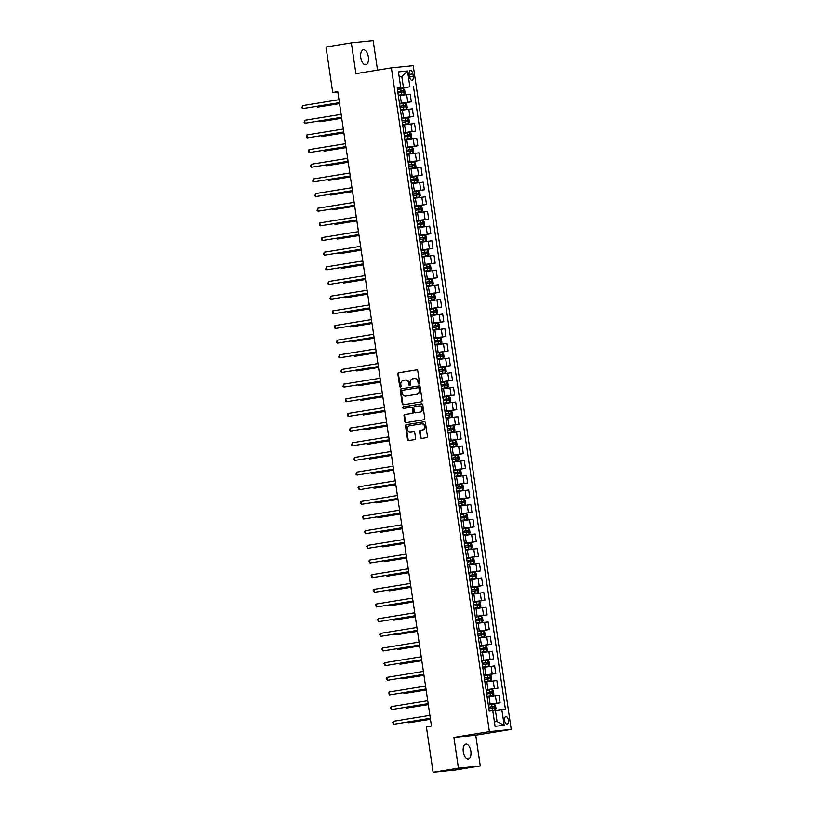 <?xml version="1.0" encoding="UTF-8"?>
<svg xmlns="http://www.w3.org/2000/svg" width="813" height="813" viewBox="0 0 813 813"><rect width="100%" height="100%" fill="white"/><g stroke="black" fill="none" stroke-linecap="round" stroke-linejoin="round"><path stroke-width="1.22" d="M419 384.031A0.813 0.701 -95.8 0 0 419.579 383.106L417.77 370.88A1.169 1.006 -95.8 0 0 416.612 369.885L398.685 372.811A1.169 1.006 -95.8 0 0 397.862 374.122L399.671 386.358A0.813 0.701 -95.8 0 0 401.063 386.124L400.829 384.549A3.73 3.222 -95.8 0 1 403.472 380.342L404.965 380.098A3.73 3.222 -95.8 0 1 405.128 380.078A3.73 3.222 -95.8 0 1 408.695 383.258L408.929 384.844A0.813 0.701 -95.8 0 0 410.321 384.62L410.087 383.035A3.73 3.222 -95.8 0 1 412.73 378.828L414.224 378.584A3.73 3.222 -95.8 0 1 414.386 378.563A3.73 3.222 -95.8 0 1 417.953 381.754L418.187 383.34A0.813 0.701 -95.8 0 0 419 384.031M470.859 751.182A7.591 3.791 80.7 0 0 465.859 744.078A7.591 3.791 80.7 0 0 463.308 751.954A7.591 3.791 80.7 0 0 468.308 759.057A7.591 3.791 80.7 0 0 470.859 751.182M368.34 56.91A7.591 3.791 80.7 0 0 363.34 49.806A7.591 3.791 80.7 0 0 360.789 57.682A7.591 3.791 80.7 0 0 365.779 64.786A7.591 3.791 80.7 0 0 368.34 56.91M508.379 720.186A3.791 1.89 80.7 0 0 505.879 716.639A3.791 1.89 80.7 0 0 504.599 720.572A3.791 1.89 80.7 0 0 507.099 724.129A3.791 1.89 80.7 0 0 508.379 720.186M420.423 437.465A1.169 1.006 -95.8 0 0 421.581 438.451L426.612 437.628A1.169 1.006 -95.8 0 0 427.435 436.317L425.433 422.74A1.169 1.006 -95.8 0 0 424.264 421.744L406.348 424.671A1.169 1.006 -95.8 0 0 405.524 425.982L407.526 439.569A1.169 1.006 -95.8 0 0 408.695 440.555L414.762 439.569A1.169 1.006 -95.8 0 0 415.595 438.248L414.732 432.435A1.169 1.006 -95.8 0 0 413.563 431.449L410.555 431.937A3.11 2.693 -95.8 0 1 409.65 425.778L421.439 423.858A3.11 2.693 -95.8 0 1 422.354 430.016L420.382 430.341A1.169 1.006 -95.8 0 0 419.559 431.652L420.423 437.465L421.012 437.404A1.169 1.006 -95.8 0 0 421.927 438.4M453.918 737.432L458.461 768.214L433.116 772.35L454.934 770.135L480.29 765.998L475.747 735.216L511.235 729.424L489.406 731.639L453.918 737.432L475.747 735.216M377.537 70.121L373.177 40.65L351.358 42.865L355.901 73.648L391.388 67.865L489.406 731.639M351.358 42.865L326.003 47.002L332.71 92.448L337.832 91.93M433.116 772.35L426.398 726.903L431.469 726.08L337.781 91.615L332.71 92.448M421.327 401.835A1.169 1.006 -95.8 0 0 422.15 400.514L420.148 386.937A1.169 1.006 -95.8 0 0 418.98 385.951L401.063 388.868A1.169 1.006 -95.8 0 0 400.24 390.179L402.242 403.766A1.169 1.006 -95.8 0 0 403.411 404.752L421.327 401.835M422.79 404.833L424.793 418.421A1.169 1.006 -95.8 0 1 423.969 419.732L406.053 422.658A1.169 1.006 -95.8 0 1 404.884 421.662L404.031 415.85A1.169 1.006 -95.8 0 1 404.854 414.539L412.12 413.35A1.169 1.006 -95.8 0 0 412.943 412.039L412.374 408.187A1.169 1.006 -95.8 0 0 411.205 407.191L403.644 408.431A0.813 0.701 -95.8 0 1 403.411 406.815L421.622 403.848A1.169 1.006 -95.8 0 1 422.79 404.833M409.224 74.268L409.6 76.849A3.679 1.839 80.7 0 0 412.028 80.284A3.679 1.839 80.7 0 0 413.258 76.473L412.882 73.892A3.679 1.839 80.7 0 0 410.463 70.446A3.679 1.839 80.7 0 0 409.224 74.268M511.235 729.424L413.217 65.65L391.388 67.865M397.272 88.454L400.789 87.743L397.222 88.099L489.182 710.836L492.749 710.471L495.087 726.304L504.172 725.379L497.068 721.588L495.422 710.45L492.81 710.877M400.789 87.743L398.451 71.91L407.537 70.985L409.874 86.818L397.313 88.719M397.364 89.074L409.874 86.818M413.451 86.452L505.401 709.18L501.834 709.546L504.172 725.379M458.461 768.214L480.29 765.998M399.203 77.001L401.815 76.574L399.183 76.839M403.461 87.713L401.815 76.574L407.537 70.985M488.288 704.769L500.107 702.839L488.237 704.414M500.107 702.839L498.979 695.217L487.109 696.792M486.123 690.115L497.942 688.184L486.072 689.759M497.942 688.184L496.814 680.562L484.944 682.127M483.959 675.451L495.778 673.52L483.908 675.095M495.778 673.52L494.65 665.898L482.78 667.473M481.794 660.796L493.613 658.865L481.743 660.441M493.613 658.865L492.485 651.243L480.615 652.809M479.629 646.132L491.448 644.201L479.579 645.776M491.448 644.201L490.32 636.579L478.451 638.154M477.465 631.477L489.284 629.547L477.414 631.122M489.284 629.547L488.156 621.925L476.286 623.49M475.3 616.813L487.119 614.882L475.249 616.457M487.119 614.882L485.991 607.26L474.121 608.835M473.136 602.159L484.955 600.228L473.085 601.803M484.955 600.228L483.826 592.606L471.957 594.171M470.971 587.494L482.79 585.563L470.92 587.138M482.79 585.563L481.662 577.941L469.792 579.517M468.806 572.84L480.625 570.909L468.755 572.484M480.625 570.909L479.497 563.287L467.627 564.852M466.642 558.175L478.461 556.244L466.591 557.82M478.461 556.244L477.333 548.623L465.463 550.198M464.477 543.521L476.296 541.59L464.426 543.165M476.296 541.59L475.168 533.968L463.298 535.533M462.312 528.856L474.131 526.926L462.262 528.501M474.131 526.926L473.003 519.304L461.134 520.879M460.148 514.202L471.967 512.271L460.097 513.846M471.967 512.271L470.839 504.649L458.969 506.214M457.983 499.538L469.802 497.607L457.932 499.182M469.802 497.607L468.674 489.985L456.804 491.56M455.819 484.883L467.638 482.952L455.768 484.528M467.638 482.952L466.51 475.331L454.64 476.896M453.654 470.219L465.473 468.288L453.603 469.863M465.473 468.288L464.345 460.666L452.475 462.241M451.489 455.565L463.308 453.634L451.439 455.209M463.308 453.634L462.18 446.012L450.311 447.577M449.325 440.9L461.144 438.969L449.264 440.544M461.144 438.969L460.016 431.347L448.146 432.923M447.16 426.246L458.979 424.315L447.099 425.89M458.979 424.315L457.851 416.693L445.981 418.258M444.996 411.581L456.815 409.65L444.935 411.226M456.815 409.65L455.687 402.029L443.817 403.604M442.831 396.927L454.65 394.996L442.77 396.571M454.65 394.996L453.522 387.374L441.652 388.939M440.666 382.262L452.485 380.332L440.605 381.907M452.485 380.332L451.357 372.71L439.487 374.285M438.502 367.608L450.321 365.677L438.441 367.252M450.321 365.677L449.193 358.055L437.323 359.62M436.337 352.944L448.156 351.013L436.276 352.588M448.156 351.013L447.028 343.391L435.158 344.966M434.172 338.289L445.991 336.358L434.112 337.934M445.991 336.358L444.863 328.737L432.994 330.302M432.008 323.625L443.827 321.694L431.947 323.269M443.827 321.694L442.699 314.072L430.829 315.647M429.843 308.97L441.662 307.04L429.782 308.615M441.662 307.04L440.534 299.418L428.664 300.983M427.679 294.306L439.498 292.375L427.618 293.95M439.498 292.375L438.37 284.753L426.5 286.328M425.514 279.652L437.333 277.721L425.453 279.296M437.333 277.721L436.205 270.099L424.335 271.664M423.349 264.987L435.168 263.056L423.288 264.632M435.168 263.056L434.04 255.434L422.171 257.01M421.185 250.333L433.004 248.402L421.124 249.977M433.004 248.402L431.876 240.78L420.006 242.355M419.02 235.668L430.839 233.738L418.959 235.313M430.839 233.738L429.711 226.116L417.841 227.691M416.856 221.014L428.675 219.083L416.795 220.658M428.675 219.083L427.547 211.461L415.677 213.036M414.691 206.35L426.51 204.419L414.63 205.994M426.51 204.419L425.382 196.797L413.512 198.372M412.526 191.695L424.345 189.764L412.465 191.34M424.345 189.764L423.217 182.142L411.348 183.718M410.352 177.031L422.181 175.1L410.301 176.675M422.181 175.1L421.053 167.478L409.183 169.053M408.187 162.376L420.016 160.446L408.136 162.021M420.016 160.446L418.888 152.824L407.018 154.399M406.022 147.712L417.852 145.781L405.972 147.356M417.852 145.781L416.723 138.159L404.854 139.734M403.858 133.058L415.677 131.127L403.807 132.702M415.677 131.127L414.559 123.505L402.689 125.08M401.693 118.393L413.512 116.462L401.642 118.037M413.512 116.462L412.394 108.84L400.524 110.416M399.529 103.739L411.348 101.808L399.478 103.383M411.348 101.808L410.23 94.186L398.36 95.761M494.436 721.853L497.068 721.588M495.422 710.45L501.834 709.546M419.254 383.929A0.813 0.701 -95.8 0 1 418.776 383.279L418.543 381.693A3.73 3.222 -95.8 0 0 414.976 378.502A3.73 3.222 -95.8 0 0 414.813 378.533M405.555 380.037A3.73 3.222 -95.8 0 1 405.717 380.017A3.73 3.222 -95.8 0 1 409.285 383.197L409.518 384.783A0.813 0.701 -95.8 0 0 409.996 385.433M416.856 369.885L399.285 372.75A1.169 1.006 -95.8 0 0 398.451 374.061L400.26 386.297A0.813 0.701 -95.8 0 0 400.738 386.947M419.223 385.941L401.652 388.807A1.169 1.006 -95.8 0 0 400.829 390.118L402.831 403.705A1.169 1.006 -95.8 0 0 403.746 404.701M418.939 388.431A0.813 0.701 -95.8 0 0 418.126 387.74L402.394 390.301A0.813 0.701 -95.8 0 0 401.815 391.226L402.059 392.892A3.73 3.222 -95.8 0 0 405.626 396.073A3.73 3.222 -95.8 0 0 405.789 396.053L416.541 394.305A3.73 3.222 -95.8 0 0 419.183 390.098L418.939 388.431L419.528 388.37A0.813 0.701 -95.8 0 0 418.715 387.679L418.197 387.73M406.043 396.033A3.73 3.222 -95.8 0 0 406.215 396.012A3.73 3.222 -95.8 0 0 406.378 395.992L405.789 396.053M419.528 388.37L419.772 390.037A3.73 3.222 -95.8 0 1 417.13 394.244L406.378 395.992M411.317 407.181L411.795 407.14A1.169 1.006 -95.8 0 1 412.963 408.126L413.532 411.978A1.169 1.006 -95.8 0 1 412.709 413.299L405.443 414.478A1.169 1.006 -95.8 0 0 404.62 415.789L405.474 421.601A1.169 1.006 -95.8 0 0 406.388 422.597M421.876 403.837L404 406.754A0.813 0.701 -95.8 0 0 404.02 408.37M419.66 412.12A3.11 2.693 -95.8 0 0 418.746 405.961L414.589 406.642A1.169 1.006 -95.8 0 0 413.766 407.953L414.335 411.815A1.169 1.006 -95.8 0 0 415.504 412.801L420.25 412.069A3.11 2.693 -95.8 0 0 419.335 405.911L419.03 405.941M415.992 412.75A1.169 1.006 -95.8 0 0 416.093 412.74L415.504 412.801M420.25 412.069L416.093 412.74M421.723 423.827L422.028 423.797A3.11 2.693 -95.8 0 1 422.943 429.955L420.971 430.28A1.169 1.006 -95.8 0 0 420.148 431.591L421.012 437.404M410.87 431.906A3.11 2.693 -95.8 0 0 411.144 431.876L410.555 431.937M413.817 431.449L411.144 431.876M424.518 421.744L406.937 424.61A1.169 1.006 -95.8 0 0 406.114 425.921L408.116 439.508A1.169 1.006 -95.8 0 0 409.03 440.504M398.279 95.273L404.112 94.42L405.118 93.119L404.6 89.603L403.248 88.556L397.415 89.369M403.278 88.576L404.132 94.389L398.279 95.233M317.568 106.29L317.69 107.082L319.163 106.94L339.549 103.607M397.953 93.007L403.218 92.255L403.004 90.843L397.74 91.595L401.551 91.086L401.754 92.489M316.755 106.422L317.69 107.082L339.539 103.525M339.407 102.641L302.944 108.586L302.507 105.649L338.98 99.704M339.428 102.723L302.944 108.586L301.938 107.875L302.507 105.649M406.276 109.074L400.443 109.887L406.276 109.074L407.283 107.783L406.764 104.267L405.413 103.21L399.579 104.023M319.733 120.944L319.855 121.747L321.328 121.594L341.714 118.271M400.118 107.662L405.392 106.91L405.169 105.507L399.905 106.259M399.915 106.3L403.715 105.741L403.919 107.153M318.92 121.086L319.855 121.747L341.704 118.18M402.608 124.592L408.441 123.739L409.447 122.438L408.929 118.922L407.577 117.875L401.744 118.688M408.441 123.739L402.608 124.552M321.897 135.608L322.019 136.401L323.493 136.259L343.879 132.926M402.283 122.326L407.557 121.574L407.333 120.161L402.069 120.913L405.88 120.405L406.083 121.808M321.084 135.741L322.019 136.401L343.869 132.844M410.606 138.393L404.772 139.206L410.606 138.393L411.612 137.102L411.093 133.586L409.742 132.529L403.909 133.342M324.062 150.263L324.184 151.066L325.657 150.913L346.043 147.59M404.447 136.98L409.722 136.228L409.498 134.826L404.234 135.578M404.244 135.619L408.045 135.06L408.248 136.472M323.249 150.405L324.184 151.066L346.033 147.499M341.572 117.296L305.109 123.241L304.672 120.314L341.145 114.369M341.592 117.387L305.109 123.241L304.103 122.539L304.672 120.314M343.736 131.96L307.273 137.905L306.836 134.968L343.31 129.023M343.757 132.041L307.273 137.905L306.267 137.194L306.836 134.968M345.901 146.614L309.438 152.559L309.001 149.633L345.474 143.688M345.921 146.706L309.438 152.559L308.432 151.858L309.001 149.633M406.947 153.911L412.77 153.057L413.776 151.757L413.258 148.24L411.906 147.194L406.073 148.007M412.77 153.057L406.937 153.87M326.226 164.927L326.348 165.72L327.822 165.578L348.208 162.244M406.612 151.645L411.886 150.893L411.663 149.48L406.398 150.232L410.209 149.724L410.413 151.127M325.413 165.059L326.348 165.72L348.198 162.163M348.066 161.279L311.603 167.224L311.166 164.287L347.639 158.342M348.086 161.36L311.603 167.224L310.596 166.513L311.166 164.287M414.935 167.712L409.102 168.525L414.935 167.712L415.941 166.421L415.423 162.905L414.071 161.848L408.238 162.661M328.391 179.582L328.513 180.384L329.987 180.232L350.373 176.909M408.776 166.299L414.041 165.547L413.827 164.145L408.563 164.897M408.573 164.937L412.374 164.378L412.577 165.791M327.578 179.724L328.513 180.384L350.362 176.817M411.276 183.23L417.099 182.376L418.106 181.075L417.587 177.559L416.266 176.533L410.402 177.325M416.266 176.533L417.12 182.346L411.266 183.189M330.556 194.246L330.678 195.039L332.151 194.896L352.537 191.563M410.941 180.964L416.215 180.212L415.992 178.799L410.728 179.551L414.539 179.043L414.742 180.445M329.743 194.378L330.678 195.039L352.527 191.482M413.441 197.884L419.264 197.031L420.27 195.74L419.752 192.224L418.4 191.167L412.567 191.98M419.264 197.031L413.431 197.844M332.73 208.9L332.842 209.703L334.316 209.551L354.702 206.228M413.106 195.618L418.38 194.866L418.156 193.464L412.892 194.216M412.902 194.256L416.703 193.697L416.906 195.11M331.907 209.043L332.842 209.703L354.692 206.136M415.606 212.549L421.429 211.695L422.435 210.394L421.917 206.878L420.595 205.852L414.732 206.644M420.595 205.852L421.449 211.665L415.595 212.508M334.895 223.565L335.007 224.358L336.48 224.215L356.866 220.882M415.27 210.282L420.545 209.53L420.321 208.118L415.057 208.87M415.067 208.911L418.868 208.362L419.071 209.764M334.072 223.697L335.007 224.358L356.856 220.801M423.593 226.349L417.76 227.162L423.593 226.349L424.599 225.059L424.081 221.543L422.73 220.486L416.896 221.299M337.06 238.219L337.171 239.022L338.645 238.87L359.031 235.546M417.435 224.937L422.709 224.185L422.486 222.782L417.221 223.534M417.232 223.575L421.032 223.016L421.236 224.429M336.236 238.361L337.171 239.022L359.021 235.455M350.23 175.933L313.767 181.878L313.33 178.951L349.803 173.006M350.251 176.025L313.767 181.878L312.761 181.177L313.33 178.951M352.395 190.598L315.932 196.543L315.495 193.606L351.968 187.661M352.415 190.679L315.932 196.543L314.926 195.831L315.495 193.606M354.559 205.252L318.096 211.197L317.659 208.27L354.133 202.325M354.58 205.343L318.096 211.197L317.09 210.496L317.659 208.27M356.724 219.917L320.261 225.862L319.824 222.925L356.297 216.98M356.744 219.998L320.261 225.862L319.255 225.15L319.824 222.925M358.889 234.571L322.426 240.516L321.989 237.589L358.462 231.634M358.909 234.662L322.426 240.516L321.42 239.815L321.989 237.589M419.935 241.868L425.758 241.014L426.764 239.713L426.246 236.197L424.894 235.15L419.061 235.963M425.758 241.014L419.925 241.827M339.224 252.884L339.336 253.676L340.81 253.534L361.206 250.201M419.599 239.601L424.864 238.849L424.65 237.437L419.386 238.189L423.197 237.681L423.4 239.083M338.401 253.016L339.336 253.676L361.185 250.119M361.053 249.225L324.59 255.18L324.153 252.243L360.626 246.298M361.074 249.317L324.59 255.18L323.584 254.469L324.153 252.243M427.923 255.668L422.089 256.481L427.923 255.668L428.929 254.378L428.41 250.861L427.059 249.804L421.225 250.617M341.389 267.538L341.501 268.341L342.974 268.188L363.37 264.865M421.764 254.256L427.038 253.504L426.815 252.101L421.551 252.853M421.561 252.894L425.362 252.335L425.565 253.747M340.566 267.68L341.501 268.341L363.35 264.774M363.218 263.89L326.755 269.835L326.318 266.908L362.791 260.953M363.238 263.981L326.755 269.835L325.749 269.133L326.318 266.908M424.264 271.186L430.087 270.333L431.093 269.032L430.575 265.516L429.223 264.469L423.39 265.282M430.087 270.333L424.254 271.146M343.553 282.202L343.665 282.995L345.139 282.853L365.535 279.52M423.929 268.92L429.203 268.168L428.979 266.755L423.715 267.507L427.526 266.999L427.729 268.402M342.73 282.335L343.665 282.995L365.515 279.438M365.383 278.544L328.919 284.499L328.482 281.562L364.956 275.617M365.403 278.635L328.919 284.499L327.913 283.788L328.482 281.562M432.252 284.987L426.419 285.8L432.252 284.987L433.258 283.696L432.74 280.18L431.388 279.123L425.555 279.936M345.718 296.857L345.83 297.66L347.303 297.507L367.7 294.184M426.093 283.574L431.368 282.822L431.144 281.42L425.88 282.172M425.89 282.213L429.691 281.654L429.894 283.066M344.895 296.999L345.83 297.66L367.679 294.093M367.547 293.208L331.084 299.154L330.647 296.227L367.12 290.271M367.567 293.3L331.084 299.154L330.078 298.452L330.647 296.227M428.593 300.505L434.416 299.651L435.422 298.351L434.904 294.834L433.553 293.788L427.719 294.601M434.416 299.651L428.583 300.464M347.883 311.521L347.994 312.314L349.468 312.172L369.864 308.838M428.258 298.239L433.532 297.487L433.309 296.074L428.045 296.826L431.855 296.318L432.059 297.721M347.06 311.653L347.994 312.314L369.844 308.757M369.712 307.863L333.249 313.818L332.812 310.881L369.285 304.936M369.732 307.954L333.249 313.818L332.243 313.107L332.812 310.881M436.581 314.306L430.748 315.119L436.581 314.306L437.587 313.015L437.069 309.499L435.717 308.442L429.884 309.255M350.047 326.176L350.159 326.978L351.633 326.826L372.029 323.503M430.423 312.893L435.687 312.141L435.473 310.739L430.209 311.491M430.219 311.531L434.02 310.973L434.223 312.385M349.224 326.318L350.159 326.978L372.008 323.411M371.876 322.527L335.413 328.472L334.976 325.546L371.45 319.59M371.897 322.619L335.413 328.472L334.407 327.771L334.976 325.546M432.923 329.824L438.746 328.97L439.752 327.669L439.233 324.153L437.912 323.127L432.049 323.92M438.746 328.97L432.912 329.783M352.212 340.84L352.324 341.633L353.797 341.49L374.193 338.157M432.587 327.558L437.861 326.806L437.638 325.393L432.374 326.145L436.185 325.637L436.388 327.039M437.912 323.127L438.766 328.93M351.389 340.972L352.324 341.633L374.173 338.076M435.087 344.478L440.91 343.625L441.916 342.334L441.398 338.818L440.046 337.761L434.213 338.574M440.91 343.625L435.077 344.438M354.377 355.494L354.488 356.297L355.962 356.145L376.358 352.822M434.752 342.212L440.026 341.46L439.803 340.058L434.538 340.81M434.549 340.85L438.349 340.291L438.553 341.704M353.553 355.637L354.488 356.297L376.338 352.73M437.252 359.143L443.075 358.289L444.081 356.988L443.563 353.472L442.242 352.446L436.378 353.238M443.075 358.289L437.242 359.102M356.541 370.159L356.653 370.952L358.127 370.809L378.523 367.476M436.916 356.877L442.191 356.124L441.967 354.712L436.703 355.464M436.713 355.505L440.514 354.956L440.717 356.358M442.242 352.446L443.095 358.248M355.718 370.291L356.653 370.952L378.502 367.395M445.239 372.943L439.406 373.756L445.239 372.943L446.246 371.653L445.727 368.137L444.376 367.08L438.542 367.893M358.706 384.813L358.818 385.616L360.291 385.464L380.687 382.14M439.081 371.531L444.355 370.779L444.132 369.376L438.868 370.128M438.878 370.169L442.679 369.61L442.882 371.023M357.883 384.956L358.818 385.616L380.667 382.049M441.581 388.462L447.404 387.608L448.41 386.307L447.892 382.791L446.54 381.744L440.707 382.557M447.404 387.608L441.571 388.421M360.87 399.478L360.982 400.27L362.456 400.128L382.852 396.795M441.246 386.195L446.51 385.443L446.296 384.031L441.032 384.783L444.843 384.275L445.046 385.677M360.047 399.61L360.982 400.27L382.832 396.714M449.569 402.262L443.735 403.075L449.569 402.262L450.575 400.972L450.056 397.455L448.705 396.398L442.872 397.211M363.035 414.132L363.147 414.935L364.62 414.782L385.016 411.459M443.41 400.85L448.685 400.098L448.461 398.695L443.197 399.447M443.207 399.488L447.008 398.929L447.211 400.342M362.212 414.274L363.147 414.935L384.996 411.368M445.91 417.78L451.733 416.927L452.739 415.626L452.221 412.11L450.869 411.063L445.036 411.876M451.733 416.927L445.9 417.74M365.2 428.797L365.311 429.589L366.785 429.447L387.181 426.114M445.575 415.514L450.849 414.762L450.626 413.35L445.361 414.102L449.172 413.593L449.376 414.996M364.376 428.929L365.311 429.589L387.161 426.032M453.898 431.581L448.065 432.394L453.898 431.581L454.904 430.29L454.386 426.774L453.034 425.717L447.201 426.53M367.364 443.451L367.476 444.254L368.95 444.101L389.346 440.778M447.739 430.168L453.014 429.416L452.79 428.014L447.526 428.766M447.536 428.807L451.337 428.248L451.54 429.66M366.541 443.593L367.476 444.254L389.325 440.687M450.239 447.099L456.063 446.246L457.069 444.945L456.55 441.429L455.199 440.382L449.365 441.195M456.063 446.246L450.229 447.059M369.529 458.115L369.641 458.908L371.114 458.766L391.51 455.432M449.904 444.833L455.178 444.081L454.955 442.668L449.691 443.42L453.502 442.912L453.705 444.315M368.706 458.247L369.641 458.908L391.49 455.351M458.227 460.9L452.394 461.713L458.227 460.9L459.233 459.609L458.715 456.093L457.363 455.036L451.53 455.849M371.693 472.77L371.805 473.573L373.279 473.42L393.675 470.097M452.069 459.487L457.333 458.735L457.119 457.333L451.855 458.085M451.865 458.126L455.666 457.567L455.869 458.979M370.87 472.912L371.805 473.573L393.655 470.005M454.569 476.418L460.392 475.564L461.398 474.264L460.88 470.747L459.558 469.721L453.695 470.514M460.392 475.564L454.558 476.377M373.858 487.434L373.97 488.227L375.443 488.085L395.84 484.751M454.233 474.152L459.508 473.4L459.284 471.987L454.02 472.739L457.831 472.231L458.034 473.633M459.558 469.721L460.422 475.524M373.035 487.566L373.97 488.227L395.819 484.67M456.733 491.072L462.556 490.219L463.562 488.928L463.044 485.412L461.693 484.355L455.859 485.168M462.556 490.219L456.723 491.032M376.023 502.088L376.134 502.891L377.608 502.739L398.004 499.416M456.398 488.806L461.672 488.054L461.449 486.652L456.184 487.404M456.195 487.444L459.995 486.885L460.199 488.298M375.2 502.231L376.134 502.891L397.984 499.324M458.898 505.737L464.721 504.883L465.727 503.582L465.209 500.066L463.888 499.04L458.024 499.832M464.721 504.883L458.888 505.696M378.187 516.753L378.299 517.546L379.773 517.403L400.169 514.07M458.562 503.471L463.837 502.719L463.613 501.306L458.349 502.058M458.359 502.099L462.16 501.55L462.363 502.952M463.888 499.04L464.751 504.843M377.364 516.885L378.299 517.546L400.148 513.989M466.886 519.537L461.052 520.35L466.886 519.537L467.892 518.247L467.373 514.731L466.022 513.674L460.188 514.487M380.352 531.407L380.464 532.21L381.937 532.058L402.333 528.735M460.727 518.125L466.001 517.373L465.778 515.97L460.514 516.722M460.524 516.763L464.325 516.204L464.528 517.617M379.529 531.55L380.464 532.21L402.313 528.643M463.227 535.056L469.05 534.202L470.056 532.901L469.538 529.385L468.186 528.338L462.353 529.151M469.05 534.202L463.217 535.015M382.517 546.072L382.628 546.864L384.102 546.722L404.498 543.389M462.892 532.789L468.156 532.037L467.942 530.625L462.678 531.377L466.489 530.869L466.692 532.271M381.693 546.204L382.628 546.864L404.478 543.308M471.215 548.856L465.382 549.669L471.215 548.856L472.221 547.566L471.703 544.049L470.351 542.993L464.518 543.806M384.681 560.726L384.793 561.529L386.266 561.377L406.663 558.053M465.056 547.444L470.331 546.692L470.107 545.289L464.843 546.041M464.853 546.082L468.654 545.523L468.857 546.936M383.858 560.868L384.793 561.529L406.642 557.962M467.556 564.374L473.379 563.521L474.386 562.22L473.867 558.704L472.516 557.657L466.682 558.47M473.379 563.521L467.546 564.334M386.846 575.391L386.958 576.183L388.431 576.041L408.827 572.708M467.221 562.108L472.495 561.356L472.272 559.944L467.008 560.696L470.818 560.187L471.022 561.59M386.023 575.523L386.958 576.183L408.807 572.626M475.544 578.175L469.711 578.988L475.544 578.175L476.55 576.884L476.032 573.368L474.68 572.311L468.847 573.124M389.01 590.045L389.122 590.848L390.596 590.695L410.992 587.372M469.386 576.763L474.66 576.01L474.436 574.608L469.172 575.36M469.182 575.401L472.983 574.842L473.186 576.254M388.187 590.187L389.122 590.848L410.971 587.281M374.041 337.182L337.578 343.137L337.141 340.2L373.614 334.255M374.061 337.273L337.578 343.137L336.572 342.425L337.141 340.2M376.206 351.846L339.743 357.791L339.306 354.864L375.779 348.909M376.226 351.938L339.743 357.791L338.736 357.09L339.306 354.864M378.37 366.5L341.907 372.456L341.47 369.519L377.943 363.574M378.391 366.592L341.907 372.456L340.901 371.744L341.47 369.519M380.535 381.165L344.072 387.11L343.635 384.183L380.108 378.228M380.555 381.256L344.072 387.11L343.066 386.409L343.635 384.183M382.699 395.819L346.236 401.774L345.799 398.837L382.273 392.892M382.72 395.911L346.236 401.774L345.23 401.063L345.799 398.837M384.864 410.484L348.401 416.429L347.964 413.502L384.437 407.547M384.884 410.575L348.401 416.429L347.395 415.728L347.964 413.502M387.029 425.138L350.566 431.093L350.129 428.156L386.602 422.211M387.049 425.229L350.566 431.093L349.56 430.382L350.129 428.156M389.193 439.803L352.73 445.748L352.293 442.821L388.766 436.866M389.214 439.894L352.73 445.748L351.724 445.046L352.293 442.821M391.358 454.457L354.895 460.412L354.458 457.475L390.931 451.53M391.378 454.548L354.895 460.412L353.889 459.701L354.458 457.475M393.522 469.121L357.059 475.066L356.622 472.14L393.096 466.184M393.543 469.213L357.059 475.066L356.053 474.365L356.622 472.14M395.697 483.776L359.224 489.731L358.797 486.794L395.26 480.849M395.707 483.867L359.224 489.731L358.045 487.851L358.797 486.794M397.862 498.44L361.389 504.385L360.962 501.458L397.425 495.503M397.872 498.532L361.389 504.385L360.21 502.505L360.962 501.458M400.026 513.094L363.553 519.05L363.126 516.113L399.59 510.168M400.037 513.186L363.553 519.05L362.374 517.17L363.126 516.113M402.191 527.759L365.718 533.704L365.291 530.777L401.754 524.822M402.201 527.85L365.718 533.704L364.539 531.824L365.291 530.777M404.356 542.413L367.883 548.369L367.456 545.432L403.919 539.486M404.366 542.505L367.883 548.369L366.704 546.488L367.456 545.432M406.52 557.078L370.047 563.023L369.62 560.096L406.083 554.141M406.53 557.169L370.047 563.023L368.868 561.143L369.62 560.096M408.685 571.732L372.212 577.687L371.785 574.75L408.248 568.805M408.695 571.824L372.212 577.687L371.033 575.807L371.785 574.75M410.85 586.397L374.376 592.342L373.95 589.415L410.413 583.46M410.86 586.488L374.376 592.342L373.197 590.462L373.95 589.415M471.886 593.693L477.709 592.84L478.715 591.539L478.196 588.023L476.845 586.976L471.012 587.789M477.709 592.84L471.875 593.653M391.175 604.709L391.287 605.502L392.76 605.36L413.156 602.027M471.55 591.427L476.825 590.675L476.601 589.262L471.337 590.014L475.148 589.506L475.351 590.909M390.352 604.842L391.287 605.502L413.136 601.945M413.014 601.051L376.541 607.006L376.114 604.069L412.577 598.124M413.024 601.142L376.541 607.006L375.362 605.126L376.114 604.069M479.873 607.494L474.04 608.307L479.873 607.494L480.879 606.203L480.361 602.687L479.009 601.63L473.176 602.443M393.34 619.364L393.451 620.167L394.925 620.014L415.321 616.691M473.715 606.081L478.979 605.329L478.766 603.927L473.501 604.679M473.512 604.72L477.312 604.161L477.516 605.573M392.516 619.506L393.451 620.167L415.301 616.6M415.179 615.715L378.706 621.66L378.279 618.734L414.742 612.778M415.189 615.807L378.706 621.66L377.527 619.78L378.279 618.734M476.215 623.012L482.038 622.158L483.044 620.858L482.526 617.341L481.205 616.315L475.341 617.108M482.038 622.158L476.205 622.971M395.504 634.028L395.616 634.821L397.09 634.679L417.486 631.345M475.879 620.746L481.164 619.994L480.93 618.581L475.666 619.333L479.477 618.825L479.68 620.228M481.205 616.315L482.068 622.118M394.681 634.16L395.616 634.821L417.465 631.264M417.343 630.37L380.87 636.325L380.443 633.388L416.906 627.443M417.354 630.461L380.87 636.325L379.691 634.445L380.443 633.388M478.379 637.666L484.202 636.813L485.209 635.522L484.69 632.006L483.339 630.949L477.505 631.762M484.202 636.813L478.369 637.626M397.669 648.683L397.781 649.485L399.254 649.333L419.65 646.01M478.044 635.4L483.329 634.648L483.095 633.246L477.831 633.998M477.841 634.038L481.642 633.479L481.845 634.892M396.846 648.825L397.781 649.485L419.63 645.918M419.508 645.034L383.035 650.979L382.608 648.052L419.071 642.097M419.518 645.126L383.035 650.979L381.856 649.099L382.608 648.052M480.544 652.331L486.367 651.477L487.373 650.176L486.855 646.66L485.534 645.634L479.67 646.426M486.367 651.477L480.534 652.29M399.833 663.347L399.945 664.14L401.429 663.997L421.815 660.664M480.209 650.065L485.473 649.313L485.259 647.9L479.995 648.652M480.005 648.693L483.806 648.144L484.009 649.546M485.534 645.634L486.398 651.437M399.01 663.479L399.945 664.14L421.795 660.583M421.673 659.689L385.199 665.644L384.773 662.707L421.236 656.762M421.683 659.78L385.199 665.644L384.021 663.764L384.773 662.707M488.532 666.132L482.698 666.945L488.532 666.132L489.538 664.841L489.02 661.325L487.668 660.268L481.835 661.081M401.998 678.001L402.11 678.804L403.594 678.652L423.98 675.329M482.373 664.719L487.658 663.967L487.424 662.565L482.16 663.317M482.17 663.357L485.971 662.798L486.174 664.211M401.175 678.144L402.11 678.804L423.969 675.237M423.837 674.353L387.364 680.298L386.937 677.371L423.4 671.416M423.847 674.444L387.364 680.298L386.185 678.418L386.937 677.371M484.873 681.65L490.696 680.796L491.702 679.495L491.184 675.979L489.833 674.932L483.999 675.745M490.696 680.796L484.863 681.609M404.163 692.666L404.274 693.459L405.758 693.316L426.144 689.983M484.538 679.383L489.802 678.631L489.589 677.219L484.324 677.971L488.135 677.463L488.339 678.865M403.339 692.798L404.274 693.459L426.134 689.902M426.002 689.007L389.529 694.963L389.102 692.026L425.565 686.081M426.012 689.099L389.529 694.963L388.35 693.083L389.102 692.026M492.861 695.45L487.028 696.263L492.861 695.45L493.867 694.16L493.349 690.644L491.997 689.587L486.164 690.4M406.327 707.32L406.439 708.123L407.923 707.971L428.309 704.647M486.702 694.038L491.987 693.286L491.753 691.883L486.489 692.635M486.499 692.676L490.3 692.117L490.503 693.53M405.504 707.462L406.439 708.123L428.299 704.556M428.166 703.672L391.693 709.617L391.266 706.69L427.729 700.735M428.177 703.763L391.693 709.617L390.514 707.737L391.266 706.69M492.272 710.521L495.026 710.115L496.032 708.814L495.513 705.298L494.162 704.251L488.328 705.064M495.026 710.115L491.357 710.613M408.492 721.985L408.604 722.777L410.087 722.635L430.473 719.302M488.867 708.702L494.152 707.95L493.928 706.538L488.654 707.29L492.465 706.782L492.668 708.184M407.669 722.117L408.604 722.777L430.463 719.22M430.331 718.326L393.858 724.281L393.431 721.344L429.894 715.399M430.341 718.418L393.858 724.281L392.679 722.401L393.431 721.344M490.117 704.109L488.999 696.487M487.952 689.444L486.835 681.822M485.788 674.79L484.67 667.168M483.623 660.126L482.505 652.504M481.459 645.471L480.341 637.849M479.294 630.807L478.176 623.185M477.129 616.152L476.012 608.53M474.965 601.488L473.847 593.866M472.8 586.834L471.682 579.212M470.636 572.169L469.518 564.547M468.471 557.515L467.353 549.893M466.306 542.85L465.178 535.228M464.142 528.196L463.014 520.574M461.977 513.531L460.849 505.91M459.812 498.877L458.684 491.255M457.648 484.213L456.52 476.591M455.483 469.558L454.355 461.936M453.319 454.894L452.191 447.272M451.154 440.24L450.026 432.618M448.989 425.575L447.861 417.953M446.825 410.921L445.697 403.299M444.66 396.256L443.532 388.634M442.496 381.602L441.368 373.98M440.331 366.937L439.203 359.316M438.166 352.283L437.038 344.661M436.002 337.619L434.874 329.997M433.837 322.964L432.709 315.342M431.673 308.3L430.544 300.678M429.508 293.645L428.38 286.024M427.343 278.981L426.215 271.359M425.179 264.327L424.051 256.705M423.014 249.662L421.886 242.04M420.849 235.008L419.721 227.386M418.685 220.343L417.557 212.721M416.52 205.689L415.392 198.067M414.356 191.025L413.228 183.403M412.191 176.37L411.063 168.748M410.026 161.706L408.898 154.084M407.862 147.051L406.734 139.429M405.697 132.387L404.569 124.765M403.533 117.733L402.405 110.111M401.368 103.068L400.24 95.446M407.78 102.174L406.663 94.552M409.945 116.828L408.827 109.206M412.11 131.493L410.992 123.871M414.274 146.147L413.156 138.525M416.439 160.811L415.321 153.19M418.604 175.466L417.486 167.844M420.768 190.13L419.65 182.508M422.933 204.785L421.815 197.163M425.097 219.449L423.98 211.827M427.262 234.103L426.144 226.481M429.427 248.768L428.309 241.146M431.591 263.422L430.473 255.8M433.756 278.087L432.638 270.465M435.92 292.741L434.803 285.119M438.085 307.405L436.967 299.784M440.25 322.06L439.132 314.438M442.414 336.724L441.296 329.102M444.579 351.379L443.461 343.757M446.744 366.043L445.626 358.421M448.908 380.697L447.79 373.076M451.073 395.362L449.955 387.74M453.248 410.016L452.119 402.394M455.412 424.681L454.284 417.059M457.577 439.335L456.449 431.713M459.741 454L458.613 446.378M461.906 468.654L460.778 461.032M464.071 483.318L462.943 475.696M466.235 497.973L465.107 490.351M468.4 512.637L467.272 505.015M470.564 527.291L469.436 519.67M472.729 541.956L471.601 534.334M474.894 556.61L473.766 548.988M477.058 571.275L475.93 563.653M479.223 585.929L478.095 578.307M481.387 600.594L480.259 592.962M483.552 615.248L482.424 607.626M485.717 629.912L484.589 622.28M487.881 644.567L486.753 636.945M490.046 659.231L488.918 651.599M492.211 673.886L491.082 666.264M494.375 688.55L493.247 680.918M496.54 703.204L495.412 695.582M409.254 74.481L412.882 73.892M409.64 77.062L413.258 76.473M418.543 381.693L417.953 381.754M409.518 384.783L408.929 384.844M409.285 383.197L408.695 383.258M400.26 386.297L399.671 386.358M398.451 374.061L397.862 374.122M399.285 372.75L398.685 372.811M418.776 383.279L418.187 383.34M402.831 403.705L402.242 403.766M400.829 390.118L400.24 390.179M401.652 388.807L401.063 388.868M417.13 394.244L416.541 394.305M419.772 390.037L419.183 390.098M405.474 421.601L404.884 421.662M404.62 415.789L404.031 415.85M405.443 414.478L404.854 414.539M412.709 413.299L412.12 413.35M413.532 411.978L412.943 412.039M412.963 408.126L412.374 408.187M404 406.754L403.411 406.815M420.148 431.591L419.559 431.652M420.971 430.28L420.382 430.341M422.943 429.955L422.354 430.016M408.116 439.508L407.526 439.569M406.114 425.921L405.524 425.982M406.937 424.61L406.348 424.671M401.083 91.107L400.748 88.881M401.622 94.745L401.287 92.519M401.551 91.086L403.004 90.843M406.297 109.044L405.443 103.241M403.248 105.771L402.923 103.536M403.787 109.399L403.451 107.174M403.715 105.741L405.169 105.507M408.461 123.708L407.608 117.895M405.413 120.426L405.087 118.2M405.951 124.064L405.616 121.838M405.88 120.405L407.333 120.161M410.626 138.362L409.772 132.56M407.577 135.09L407.252 132.854M408.116 138.718L407.78 136.493M408.045 135.06L409.498 134.826M412.791 153.027L411.937 147.214M409.742 149.744L409.417 147.519M410.28 153.383L409.945 151.157M410.209 149.724L411.663 149.48M414.955 167.681L414.102 161.878M411.906 164.409L411.581 162.173M412.445 168.037L412.11 165.811M412.374 164.378L413.827 164.145M414.071 179.063L413.746 176.838M414.61 182.701L414.274 180.476M414.539 179.043L415.992 178.799M419.284 197L418.431 191.197M416.236 193.728L415.91 191.492M416.774 197.356L416.439 195.13M416.703 193.697L418.156 193.464M418.4 208.382L418.075 206.156M418.939 212.02L418.604 209.795M418.868 208.362L420.321 208.118M423.614 226.319L422.76 220.516M420.565 223.047L420.24 220.811M421.104 226.675L420.768 224.449M421.032 223.016L422.486 222.782M425.778 240.973L424.925 235.17M422.73 237.701L422.404 235.475M423.268 241.339L422.933 239.113M423.197 237.681L424.65 237.437M427.943 255.638L427.089 249.835M424.894 252.365L424.569 250.13M425.433 255.993L425.097 253.768M425.362 252.335L426.815 252.101M430.107 270.292L429.254 264.489M427.059 267.02L426.734 264.794M427.597 270.658L427.262 268.432M427.526 266.999L428.979 266.755M432.272 284.957L431.418 279.154M429.223 281.684L428.898 279.448M429.762 285.312L429.427 283.087M429.691 281.654L431.144 281.42M434.437 299.611L433.583 293.808M431.388 296.339L431.063 294.113M431.927 299.977L431.591 297.751M431.855 296.318L433.309 296.074M436.601 314.275L435.748 308.473M433.553 311.003L433.227 308.767M434.091 314.631L433.756 312.405M434.02 310.973L435.473 310.739M435.717 325.657L435.392 323.432M436.256 329.295L435.92 327.07M436.185 325.637L437.638 325.393M440.931 343.594L440.077 337.791M437.882 340.322L437.557 338.086M438.42 343.95L438.085 341.724M438.349 340.291L439.803 340.058M440.046 354.976L439.721 352.751M440.585 358.614L440.25 356.389M440.514 354.956L441.967 354.712M445.26 372.913L444.406 367.11M442.211 369.641L441.886 367.405M442.75 373.269L442.424 371.043M442.679 369.61L444.132 369.376M447.424 387.567L446.571 381.764M444.376 384.295L444.05 382.069M444.914 387.933L444.589 385.708M444.843 384.275L446.296 384.031M449.589 402.232L448.735 396.429M446.54 398.959L446.215 396.724M447.079 402.587L446.754 400.362M447.008 398.929L448.461 398.695M451.754 416.886L450.9 411.083M448.705 413.614L448.38 411.388M449.243 417.252L448.918 415.026M449.172 413.593L450.626 413.35M453.918 431.551L453.065 425.748M450.869 428.278L450.544 426.042M451.408 431.906L451.083 429.681M451.337 428.248L452.79 428.014M456.093 446.205L455.229 440.402M453.034 442.933L452.709 440.707M453.573 446.571L453.248 444.345M453.502 442.912L454.955 442.668M458.258 460.869L457.394 455.067M455.199 457.597L454.874 455.361M455.737 461.225L455.412 458.999M455.666 457.567L457.119 457.333M457.363 472.251L457.038 470.026M457.902 475.89L457.577 473.664M457.831 472.231L459.284 471.987M462.587 490.188L461.723 484.385M459.528 486.916L459.203 484.68M460.067 490.544L459.741 488.318M459.995 486.885L461.449 486.652M461.693 501.57L461.367 499.345M462.231 505.208L461.906 502.983M462.16 501.55L463.613 501.306M466.916 519.507L466.052 513.704M463.857 516.235L463.532 513.999M464.396 519.863L464.071 517.637M464.325 516.204L465.778 515.97M469.081 534.161L468.217 528.359M466.022 530.889L465.697 528.663M466.56 534.527L466.235 532.302M466.489 530.869L467.942 530.625M471.245 548.826L470.381 543.023M468.186 545.553L467.861 543.318M468.725 549.182L468.4 546.956M468.654 545.523L470.107 545.289M473.41 563.48L472.546 557.677M470.351 560.208L470.026 557.982M470.89 563.846L470.564 561.62M470.818 560.187L472.272 559.944M475.575 578.145L474.711 572.342M472.516 574.872L472.19 572.637M473.054 578.5L472.729 576.275M472.983 574.842L474.436 574.608M477.739 592.799L476.875 586.996M474.68 589.527L474.355 587.301M475.219 593.165L474.894 590.939M475.148 589.506L476.601 589.262M479.904 607.463L479.04 601.661M476.845 604.191L476.52 601.955M477.383 607.819L477.058 605.594M477.312 604.161L478.766 603.927M479.009 618.845L478.684 616.62M479.548 622.484L479.223 620.258M479.477 618.825L480.93 618.581M484.233 636.782L483.369 630.979M481.174 633.51L480.849 631.274M481.713 637.138L481.387 634.912M481.642 633.479L483.095 633.246M483.339 648.164L483.013 645.939M483.877 651.802L483.552 649.577M483.806 648.144L485.259 647.9M488.562 666.101L487.698 660.298M485.503 662.829L485.178 660.593M486.042 666.457L485.717 664.231M485.971 662.798L487.424 662.565M490.727 680.755L489.863 674.953M487.668 677.483L487.343 675.257M488.207 681.121L487.881 678.896M488.135 677.463L489.589 677.219M492.891 695.42L492.028 689.617M489.833 692.148L489.507 689.912M490.371 695.776L490.046 693.55M490.3 692.117L491.753 691.883M495.056 710.074L494.192 704.271M491.997 706.802L491.672 704.576M492.536 710.44L492.211 708.214M492.465 706.782L493.928 706.538M414.976 378.502L414.386 378.563M405.717 380.017L405.128 380.078M418.746 387.669L418.156 387.73M406.215 396.012L405.626 396.073M411.856 407.13L411.256 407.191M419.478 405.89L418.888 405.951M416.043 412.75L415.453 412.811M422.171 423.776L421.581 423.837M411.002 431.896L410.413 431.957"/></g></svg>

